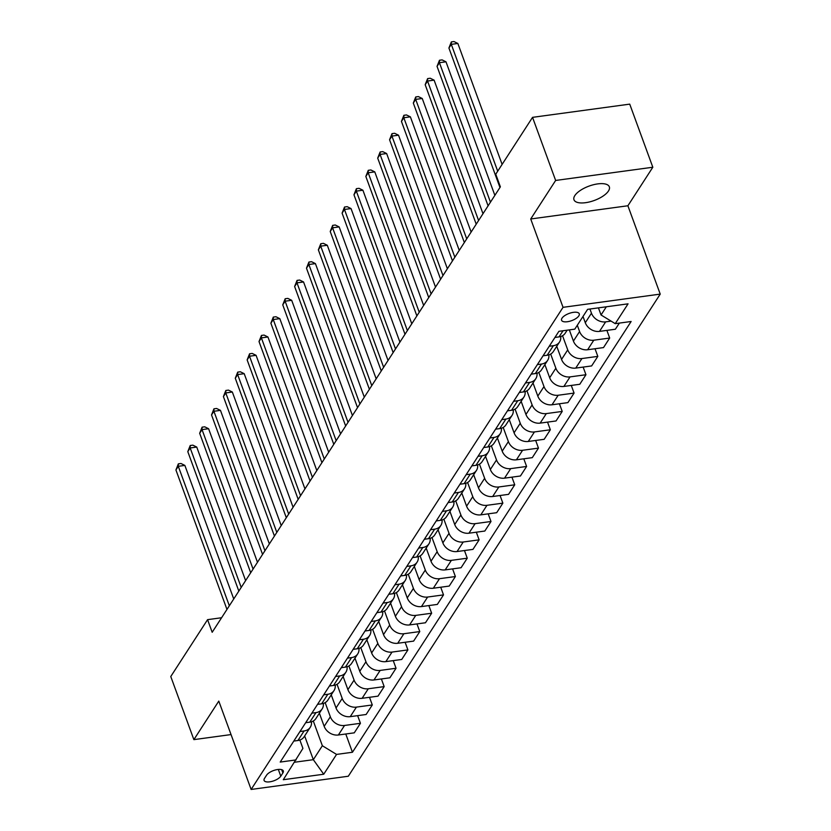 <?xml version="1.0" encoding="UTF-8"?>
<svg xmlns="http://www.w3.org/2000/svg" width="831" height="831" viewBox="0 0 831 831"><rect width="100%" height="100%" fill="white"/><g stroke="black" fill="none" stroke-linecap="round" stroke-linejoin="round"><path stroke-width="1.25" d="M574.844 195.576A18.822 7.645 159.9 0 0 573.972 199.762A18.822 7.645 159.9 0 0 589.875 201.84A18.822 7.645 159.9 0 0 608.458 191.005A18.822 7.645 159.9 0 0 609.331 186.819A18.822 7.645 159.9 0 0 593.427 184.742A18.822 7.645 159.9 0 0 574.844 195.576M562.016 318.18A9.411 3.823 159.9 0 0 561.579 320.267A9.411 3.823 159.9 0 0 569.536 321.306A9.411 3.823 159.9 0 0 578.823 315.894A9.411 3.823 159.9 0 0 579.259 313.796A9.411 3.823 159.9 0 0 571.312 312.757A9.411 3.823 159.9 0 0 562.016 318.18M652.823 167.239L555.638 180.452L530.718 218.979L627.893 205.766L652.823 167.239L629.732 104.135L532.546 117.348L495.754 174.219L500.376 186.84L212.185 632.277L207.573 619.656L170.771 676.527L193.872 739.632L231.039 734.573M627.893 205.766L660.23 294.112L348.303 776.237L251.128 789.45L563.044 307.325L660.23 294.112M280.785 776.185L282.872 772.955A9.12 3.708 159.9 0 0 283.298 770.929A9.12 3.708 159.9 0 0 275.601 769.922A9.12 3.708 159.9 0 0 266.595 775.167L264.507 778.398A9.12 3.708 159.9 0 0 264.081 780.423A9.12 3.708 159.9 0 0 271.789 781.431A9.12 3.708 159.9 0 0 280.785 776.185L278.323 769.433M294.6 762.224L313.329 759.679L322.355 745.739L336.555 754.413L352.448 752.252L631.134 321.493L615.241 323.654L601.042 314.98L606.339 306.795M336.555 754.413L323.737 774.222L283.288 779.717L302.92 748.388L299.866 740.037M615.241 323.654L628.059 303.834L587.61 309.34L574.792 329.149L558.91 331.309L280.213 762.069L296.106 759.908M555.638 180.452L532.546 117.348M530.718 218.979L563.044 307.325M251.128 789.45L218.792 701.104L193.872 739.632M221.586 617.745L207.573 619.656M304.655 735.954L313.329 759.679L323.737 774.222M313.297 720.986L322.355 745.739M319.364 713.206L324.173 726.336A11.769 9.463 32.9 0 0 338.373 734.999L354.266 732.838L360.436 723.302L357.631 715.647M325.16 702.642L330.343 716.789A11.769 9.463 32.9 0 0 344.543 725.463L360.436 723.302M331.237 694.861L336.036 707.991A11.769 9.463 32.9 0 0 350.246 716.654L366.128 714.494L372.298 704.958L369.504 697.302M337.033 684.297L342.216 698.445A11.769 9.463 32.9 0 0 356.416 707.119L372.298 704.958M343.11 676.517L347.909 689.637A11.769 9.463 32.9 0 0 362.108 698.31L378.001 696.149L384.171 686.614L381.377 678.958M348.906 665.943L354.079 680.101A11.769 9.463 32.9 0 0 368.278 688.774L384.171 686.614M354.972 658.173L359.781 671.292A11.769 9.463 32.9 0 0 373.981 679.966L389.874 677.805L396.044 668.259L393.24 660.614M360.768 647.598L365.952 661.756A11.769 9.463 32.9 0 0 380.151 670.42L396.044 668.259M366.845 639.828L371.644 652.948A11.769 9.463 32.9 0 0 385.844 661.621L401.737 659.461L407.907 649.915L405.113 642.27M372.641 629.254L377.825 643.412A11.769 9.463 32.9 0 0 392.024 652.075L407.907 649.915M378.718 621.484L383.517 634.604A11.769 9.463 32.9 0 0 397.717 643.277L413.609 641.117L419.78 631.57L416.975 623.925M384.504 610.91L389.687 625.068A11.769 9.463 32.9 0 0 403.887 633.731L419.78 631.57M390.58 603.14L395.39 616.259A11.769 9.463 32.9 0 0 409.59 624.922L425.472 622.762L431.653 613.226L428.848 605.581M396.377 592.565L401.56 606.723A11.769 9.463 32.9 0 0 415.76 615.387L431.653 613.226M402.453 584.785L407.252 597.915A11.769 9.463 32.9 0 0 421.452 606.578L437.345 604.417L443.515 594.882L440.721 587.226M408.25 574.221L413.423 588.369A11.769 9.463 32.9 0 0 427.633 597.042L443.515 594.882M414.326 566.441L419.125 579.571A11.769 9.463 32.9 0 0 433.325 588.234L449.218 586.073L455.388 576.537L452.583 568.882M420.112 555.877L425.295 570.024A11.769 9.463 32.9 0 0 439.495 578.698L455.388 576.537M426.189 548.096L430.998 561.226A11.769 9.463 32.9 0 0 445.198 569.889L461.08 567.729L467.261 558.193L464.456 550.538M431.985 537.532L437.168 551.68A11.769 9.463 32.9 0 0 451.368 560.354L467.261 558.193M438.062 529.752L442.861 542.872A11.769 9.463 32.9 0 0 457.06 551.545L472.953 549.384L479.123 539.849L476.329 532.193M443.858 519.178L449.031 533.336A11.769 9.463 32.9 0 0 463.231 542.009L479.123 539.849M449.935 511.408L454.734 524.527A11.769 9.463 32.9 0 0 468.933 533.201L484.826 531.04L490.996 521.494L488.192 513.849M455.72 500.833L460.904 514.991A11.769 9.463 32.9 0 0 475.103 523.655L490.996 521.494M461.797 493.063L466.596 506.183A11.769 9.463 32.9 0 0 480.806 514.856L496.689 512.696L502.859 503.15L500.065 495.505M467.593 482.489L472.777 496.647A11.769 9.463 32.9 0 0 486.976 505.31L502.859 503.15M473.67 474.719L478.469 487.839A11.769 9.463 32.9 0 0 492.669 496.512L508.562 494.352L514.732 484.805L511.938 477.16M479.466 464.145L484.639 478.303A11.769 9.463 32.9 0 0 498.839 486.966L514.732 484.805M485.533 456.375L490.342 469.494A11.769 9.463 32.9 0 0 504.542 478.157L520.435 475.997L526.605 466.461L523.8 458.816M491.329 445.8L496.512 459.959A11.769 9.463 32.9 0 0 510.712 468.622L526.605 466.461M497.405 438.02L502.204 451.15A11.769 9.463 32.9 0 0 516.415 459.813L532.297 457.652L538.467 448.117L535.673 440.461M503.202 427.456L508.385 441.604A11.769 9.463 32.9 0 0 522.585 450.277L538.467 448.117M509.278 419.676L514.077 432.806A11.769 9.463 32.9 0 0 528.277 441.469L544.17 439.308L550.34 429.772L547.546 422.117M515.075 409.112L520.248 423.259A11.769 9.463 32.9 0 0 534.447 431.933L550.34 429.772M521.141 401.331L525.95 414.461A11.769 9.463 32.9 0 0 540.15 423.124L556.043 420.964L562.213 411.428L559.408 403.773M526.937 390.767L532.12 404.915A11.769 9.463 32.9 0 0 546.32 413.589L562.213 411.428M533.014 382.987L537.813 396.107A11.769 9.463 32.9 0 0 552.013 404.78L567.905 402.62L574.076 393.084L571.281 385.428M538.81 372.413L543.993 386.571A11.769 9.463 32.9 0 0 558.193 395.244L574.076 393.084M544.887 364.643L549.686 377.762A11.769 9.463 32.9 0 0 563.885 386.436L579.778 384.275L585.948 374.729L583.144 367.084M550.673 354.068L555.856 368.226A11.769 9.463 32.9 0 0 570.056 376.89L585.948 374.729M556.749 346.298L561.559 359.418A11.769 9.463 32.9 0 0 575.758 368.091L591.641 365.931L597.821 356.385L595.017 348.74M562.545 335.724L567.729 349.882A11.769 9.463 32.9 0 0 581.929 358.545L597.821 356.385M569.328 329.897L573.421 341.074A11.769 9.463 32.9 0 0 587.621 349.747L603.514 347.587L609.684 338.04L606.89 330.395M577.306 325.274L579.591 331.538A11.769 9.463 32.9 0 0 593.801 340.201L609.684 338.04M582.998 316.466L585.294 322.729A11.769 9.463 32.9 0 0 599.494 331.392L615.387 329.232L619.355 323.093M589.937 309.028L591.464 313.194A11.769 9.463 32.9 0 0 605.664 321.857L611.097 321.119M598.434 307.865L601.042 314.98M293.81 741.065L297.924 740.504A11.769 9.463 32.9 0 0 304.104 736.796L310.285 727.26A11.769 9.463 32.9 0 0 311.469 721.786M352.448 752.252L345.769 733.991M299.981 731.519L304.094 730.958A11.769 9.463 32.9 0 0 310.285 727.26M305.673 722.71L309.797 722.16A11.769 9.463 32.9 0 0 315.977 718.451L322.148 708.905A11.769 9.463 32.9 0 0 323.342 703.442M311.854 713.175L315.967 712.614A11.769 9.463 32.9 0 0 322.148 708.905M317.546 704.366L321.659 703.805A11.769 9.463 32.9 0 0 327.85 700.107L334.02 690.561A11.769 9.463 32.9 0 0 335.215 685.087M323.716 694.83L327.83 694.269A11.769 9.463 32.9 0 0 334.02 690.561M329.419 686.022L333.532 685.461A11.769 9.463 32.9 0 0 339.713 681.763L345.883 672.217A11.769 9.463 32.9 0 0 347.078 666.742M335.589 676.486L339.702 675.925A11.769 9.463 32.9 0 0 345.883 672.217M341.281 667.677L345.405 667.116A11.769 9.463 32.9 0 0 351.586 663.418L357.756 653.872A11.769 9.463 32.9 0 0 358.95 648.398M347.462 658.142L351.575 657.581A11.769 9.463 32.9 0 0 357.756 653.872M353.154 649.333L357.268 648.772A11.769 9.463 32.9 0 0 363.459 645.064L369.629 635.528A11.769 9.463 32.9 0 0 370.823 630.054M359.324 639.797L363.438 639.236A11.769 9.463 32.9 0 0 369.629 635.528M365.027 630.989L369.141 630.428A11.769 9.463 32.9 0 0 375.321 626.719L381.491 617.184A11.769 9.463 32.9 0 0 382.686 611.709M371.197 621.443L375.311 620.892A11.769 9.463 32.9 0 0 381.491 617.184M376.89 612.644L381.014 612.083A11.769 9.463 32.9 0 0 387.194 608.375L393.364 598.839A11.769 9.463 32.9 0 0 394.559 593.365M383.06 603.098L387.184 602.537A11.769 9.463 32.9 0 0 393.364 598.839M388.763 594.3L392.876 593.739A11.769 9.463 32.9 0 0 399.067 590.031L405.237 580.495A11.769 9.463 32.9 0 0 406.432 575.021M394.933 584.754L399.046 584.193A11.769 9.463 32.9 0 0 405.237 580.495M400.635 575.945L404.749 575.395A11.769 9.463 32.9 0 0 410.93 571.686L417.1 562.14A11.769 9.463 32.9 0 0 418.294 556.677M406.806 566.41L410.919 565.849A11.769 9.463 32.9 0 0 417.1 562.14M412.498 557.601L416.611 557.04A11.769 9.463 32.9 0 0 422.802 553.342L428.973 543.796A11.769 9.463 32.9 0 0 430.167 538.322M418.668 548.065L422.792 547.504A11.769 9.463 32.9 0 0 428.973 543.796M424.371 539.257L428.484 538.696A11.769 9.463 32.9 0 0 434.665 534.998L440.846 525.452A11.769 9.463 32.9 0 0 442.03 519.977M430.541 529.721L434.655 529.16A11.769 9.463 32.9 0 0 440.846 525.452M436.244 520.912L440.357 520.351A11.769 9.463 32.9 0 0 446.538 516.643L452.708 507.107A11.769 9.463 32.9 0 0 453.903 501.633M442.414 511.377L446.527 510.816A11.769 9.463 32.9 0 0 452.708 507.107M448.106 502.568L452.22 502.007A11.769 9.463 32.9 0 0 458.411 498.299L464.581 488.763A11.769 9.463 32.9 0 0 465.776 483.289M454.277 493.032L458.4 492.471A11.769 9.463 32.9 0 0 464.581 488.763M459.979 484.224L464.093 483.663A11.769 9.463 32.9 0 0 470.273 479.954L476.454 470.419A11.769 9.463 32.9 0 0 477.638 464.945M466.149 474.678L470.263 474.127A11.769 9.463 32.9 0 0 476.454 470.419M471.842 465.879L475.966 465.318A11.769 9.463 32.9 0 0 482.146 461.61L488.316 452.074A11.769 9.463 32.9 0 0 489.511 446.6M478.022 456.333L482.136 455.772A11.769 9.463 32.9 0 0 488.316 452.074M483.715 447.535L487.828 446.974A11.769 9.463 32.9 0 0 494.019 443.266L500.189 433.73A11.769 9.463 32.9 0 0 501.384 428.256M489.885 437.989L493.998 437.428A11.769 9.463 32.9 0 0 500.189 433.73M495.588 429.18L499.701 428.63A11.769 9.463 32.9 0 0 505.882 424.921L512.052 415.375A11.769 9.463 32.9 0 0 513.246 409.912M501.758 419.645L505.871 419.084A11.769 9.463 32.9 0 0 512.052 415.375M507.45 410.836L511.574 410.275A11.769 9.463 32.9 0 0 517.755 406.577L523.925 397.031A11.769 9.463 32.9 0 0 525.119 391.557M513.631 401.3L517.744 400.739A11.769 9.463 32.9 0 0 523.925 397.031M519.323 392.492L523.437 391.931A11.769 9.463 32.9 0 0 529.627 388.233L535.798 378.687A11.769 9.463 32.9 0 0 536.992 373.212M525.493 382.956L529.607 382.395A11.769 9.463 32.9 0 0 535.798 378.687M531.196 374.147L535.309 373.586A11.769 9.463 32.9 0 0 541.49 369.878L547.66 360.342A11.769 9.463 32.9 0 0 548.855 354.868M537.366 364.612L541.48 364.051A11.769 9.463 32.9 0 0 547.66 360.342M543.058 355.803L547.172 355.242A11.769 9.463 32.9 0 0 553.363 351.534L559.533 341.998A11.769 9.463 32.9 0 0 560.728 336.524M549.229 346.267L553.353 345.706A11.769 9.463 32.9 0 0 559.533 341.998M554.931 337.459L559.045 336.898A11.769 9.463 32.9 0 0 565.225 333.189L567.168 330.187M233.74 598.964L184.866 465.412L178.301 466.305L229.335 605.768M175.923 469.972L178.353 463.854L178.301 466.305L175.923 469.972L226.967 609.435M178.353 463.854L180.981 463.501L184.866 465.412M245.612 580.62L196.739 447.068L190.174 447.961L241.208 587.424M187.796 451.628L190.226 445.509L190.174 447.961L187.796 451.628L238.829 591.09M190.226 445.509L192.854 445.156L196.739 447.068M257.475 562.275L208.602 428.723L202.037 429.617L253.071 569.079M199.669 433.283L202.099 427.165L202.037 429.617L199.669 433.283L250.702 572.746M202.099 427.165L204.717 426.812L208.602 428.723M269.348 543.921L220.475 410.379L213.91 411.272L264.944 550.735M211.531 414.939L213.962 408.821L213.91 411.272L211.531 414.939L262.565 554.402M213.962 408.821L216.59 408.468L220.475 410.379M281.21 525.576L232.348 392.035L225.772 392.928L276.816 532.38M223.404 396.595L225.835 390.477L225.772 392.928L223.404 396.595L274.438 536.057M225.835 390.477L228.463 390.113L232.348 392.035M293.083 507.232L244.21 373.68L237.645 374.573L288.679 514.036M235.277 378.25L237.708 372.132L237.645 374.573L235.277 378.25L286.311 517.713M237.708 372.132L240.325 371.769L244.21 373.68M304.956 488.888L256.083 355.336L249.518 356.229L300.552 495.692M247.139 359.896L249.57 353.788L249.518 356.229L247.139 359.896L298.173 499.358M249.57 353.788L252.198 353.424L256.083 355.336M316.819 470.543L267.946 336.991L261.381 337.885L312.425 477.347M259.012 341.551L261.443 335.433L261.381 337.885L259.012 341.551L310.046 481.014M261.443 335.433L264.071 335.08L267.946 336.991M328.692 452.199L279.818 318.647L273.254 319.54L324.287 459.003M270.875 323.207L273.306 317.089L273.254 319.54L270.875 323.207L321.919 462.67M273.306 317.089L275.934 316.736L279.818 318.647M340.565 433.855L291.691 300.303L285.126 301.196L336.16 440.659M282.748 304.863L285.178 298.745L285.126 301.196L282.748 304.863L333.782 444.325M285.178 298.745L287.806 298.391L291.691 300.303M352.427 415.51L303.554 281.958L296.989 282.852L348.033 422.314M294.621 286.518L297.051 280.4L296.989 282.852L294.621 286.518L345.654 425.981M297.051 280.4L299.679 280.047L303.554 281.958M364.3 397.156L315.427 263.614L308.862 264.507L359.896 403.97M306.483 268.174L308.914 262.056L308.862 264.507L306.483 268.174L357.527 407.637M308.914 262.056L311.542 261.703L315.427 263.614M376.173 378.811L327.3 245.27L320.735 246.153L371.769 385.615M318.356 249.83L320.787 243.712L320.735 246.153L318.356 249.83L369.39 389.292M320.787 243.712L323.415 243.348L327.3 245.27M388.035 360.467L339.162 226.915L332.597 227.808L383.631 367.271M330.229 231.485L332.66 225.367L332.597 227.808L330.229 231.485L381.263 370.948M332.66 225.367L335.288 225.004L339.162 226.915M399.908 342.123L351.035 208.571L344.47 209.464L395.504 348.927M342.092 213.131L344.522 207.023L344.47 209.464L342.092 213.131L393.136 352.593M344.522 207.023L347.15 206.659L351.035 208.571M411.781 323.778L362.908 190.226L356.343 191.12L407.377 330.582M353.964 194.786L356.395 188.668L356.343 191.12L353.964 194.786L404.998 334.249M356.395 188.668L359.023 188.315L362.908 190.226M423.644 305.434L374.771 171.882L368.206 172.775L419.24 312.238M365.837 176.442L368.268 170.324L368.206 172.775L365.837 176.442L416.871 315.905M368.268 170.324L370.886 169.971L374.771 171.882M435.517 287.09L386.644 153.538L380.079 154.431L431.112 293.894M377.7 158.098L380.131 151.98L380.079 154.431L377.7 158.098L428.734 297.56M380.131 151.98L382.759 151.626L386.644 153.538M447.379 268.745L398.516 135.193L391.941 136.087L442.985 275.549M389.573 139.753L392.003 133.635L391.941 136.087L389.573 139.753L440.607 279.216M392.003 133.635L394.632 133.282L398.516 135.193M459.252 250.391L410.379 116.849L403.814 117.742L454.848 257.205M401.446 121.409L403.876 115.291L403.814 117.742L401.446 121.409L452.48 260.872M403.876 115.291L406.494 114.938L410.379 116.849M471.125 232.046L422.252 98.505L415.687 99.388L466.721 238.85M413.308 103.065L415.739 96.947L415.687 99.388L413.308 103.065L464.342 242.527M415.739 96.947L418.367 96.583L422.252 98.505M482.988 213.702L434.114 80.15L427.55 81.043L478.594 220.506M425.181 84.72L427.612 78.602L427.55 81.043L425.181 84.72L476.215 224.183M427.612 78.602L430.24 78.239L434.114 80.15M494.861 195.358L445.987 61.806L439.422 62.699L490.456 202.162M437.044 66.366L439.474 60.258L439.422 62.699L437.044 66.366L488.088 205.828M439.474 60.258L442.102 59.894L445.987 61.806M502.111 164.393L457.86 43.461L451.295 44.355L497.707 171.196M448.917 48.021L451.347 41.903L451.295 44.355L448.917 48.021L499.95 187.484M451.347 41.903L453.975 41.55L457.86 43.461M330.343 716.789L324.173 726.336M342.216 698.445L336.036 707.991M354.079 680.101L347.909 689.637M365.952 661.756L359.781 671.292M377.825 643.412L371.644 652.948M389.687 625.068L383.517 634.604M401.56 606.723L395.39 616.259M413.423 588.369L407.252 597.915M425.295 570.024L419.125 579.571M437.168 551.68L430.998 561.226M449.031 533.336L442.861 542.872M460.904 514.991L454.734 524.527M472.777 496.647L466.596 506.183M484.639 478.303L478.469 487.839M496.512 459.959L490.342 469.494M508.385 441.604L502.204 451.15M520.248 423.259L514.077 432.806M532.12 404.915L525.95 414.461M543.993 386.571L537.813 396.107M555.856 368.226L549.686 377.762M567.729 349.882L561.559 359.418M579.591 331.538L573.421 341.074M591.464 313.194L585.294 322.729M344.543 725.463L338.373 734.999M304.094 730.958L297.924 740.504M315.967 712.614L309.797 722.16M356.416 707.119L350.246 716.654M327.83 694.269L321.659 703.805M368.278 688.774L362.108 698.31M339.702 675.925L333.532 685.461M380.151 670.42L373.981 679.966M351.575 657.581L345.405 667.116M392.024 652.075L385.844 661.621M363.438 639.236L357.268 648.772M403.887 633.731L397.717 643.277M375.311 620.892L369.141 630.428M415.76 615.387L409.59 624.922M387.184 602.537L381.014 612.083M427.633 597.042L421.452 606.578M399.046 584.193L392.876 593.739M439.495 578.698L433.325 588.234M410.919 565.849L404.749 575.395M451.368 560.354L445.198 569.889M422.792 547.504L416.611 557.04M463.231 542.009L457.06 551.545M434.655 529.16L428.484 538.696M475.103 523.655L468.933 533.201M446.527 510.816L440.357 520.351M486.976 505.31L480.806 514.856M458.4 492.471L452.22 502.007M498.839 486.966L492.669 496.512M470.263 474.127L464.093 483.663M510.712 468.622L504.542 478.157M482.136 455.772L475.966 465.318M522.585 450.277L516.415 459.813M493.998 437.428L487.828 446.974M534.447 431.933L528.277 441.469M505.871 419.084L499.701 428.63M546.32 413.589L540.15 423.124M517.744 400.739L511.574 410.275M558.193 395.244L552.013 404.78M529.607 382.395L523.437 391.931M570.056 376.89L563.885 386.436M541.48 364.051L535.309 373.586M581.929 358.545L575.758 368.091M553.353 345.706L547.172 355.242M593.801 340.201L587.621 349.747M563.023 330.759L559.045 336.898M605.664 321.857L599.494 331.392M281.667 769.651L282.872 772.955"/></g></svg>
